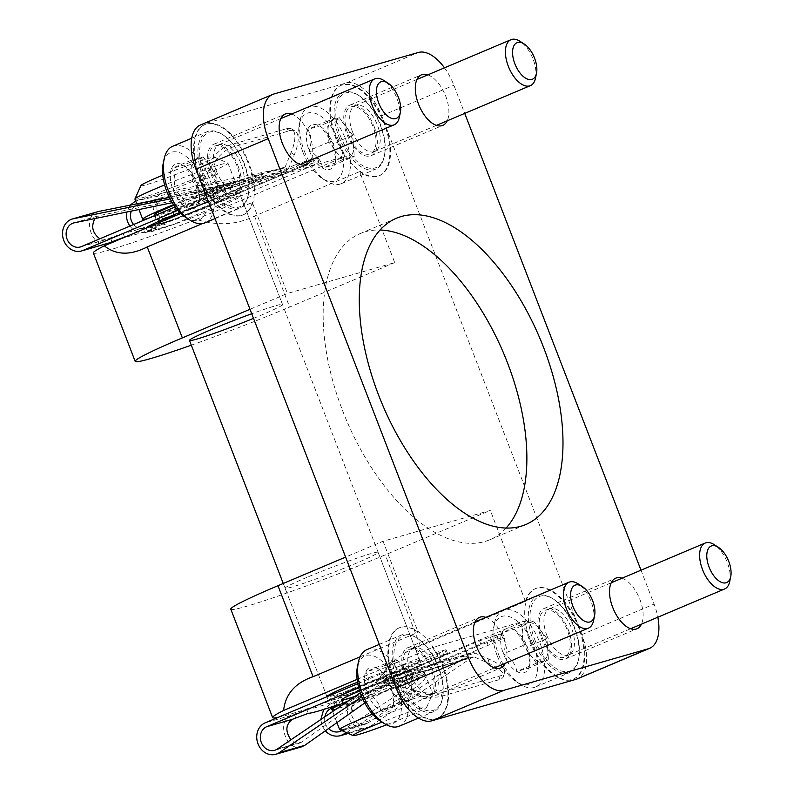 <?xml version="1.0" encoding="UTF-8"?>
<svg xmlns="http://www.w3.org/2000/svg" width="794" height="794" viewBox="0 0 794 794"><rect width="100%" height="100%" fill="white"/><g stroke="black" fill="none" stroke-linecap="round" stroke-linejoin="round"><path stroke-width="0.6" stroke-dasharray="3.97 2.98" d="M230.796 609.177A108.053 5.737 158.9 0 0 283.746 594.101A108.053 5.737 158.9 0 0 385.249 554.857L490.335 510.413L383.055 541.26L345.618 557.09M278.158 717.349A108.053 5.737 158.9 0 0 375.641 683.991C386.718 664.945 401.625 652.231 420.363 645.84L525.449 601.405L490.335 510.413M283.25 583.471L326.92 696.646A49.873 2.65 158.9 0 0 374.401 681.163A49.873 2.65 158.9 0 0 419.976 660.737A49.873 2.65 158.9 0 0 357.489 682.165M375.641 683.991L524.556 621.007L432.502 647.487A49.039 25.2 -112.9 0 1 437.018 718.352A49.039 25.2 -112.9 0 1 393.576 680.19A49.039 25.2 -112.9 0 1 398.816 628.014A49.039 25.2 -112.9 0 1 418.17 632.252L383.055 541.26M357.092 679.376L432.502 647.487M360.089 656.817L418.17 632.252M93.345 252.958A108.053 5.737 158.9 0 0 196.356 219.362C217.367 226.082 236.761 224.98 254.527 216.057L359.613 171.613L394.717 262.606L287.438 293.462L250.001 309.293M191.294 345.182A108.053 5.737 158.9 0 0 289.631 307.05L394.717 262.606M169.4 221.179A49.873 2.65 158.9 0 0 147.634 232.017A49.873 2.65 158.9 0 0 195.116 216.534A49.873 2.65 158.9 0 0 240.691 196.108A49.873 2.65 158.9 0 0 216.256 203.066A49.873 2.65 158.9 0 0 169.4 221.179M180.824 213.467L253.217 182.858L345.281 156.378A49.039 25.2 -112.9 0 1 335.515 137.68A49.039 25.2 -112.9 0 1 340.755 85.514A49.039 25.2 -112.9 0 1 383.065 120.867A49.039 25.2 -112.9 0 1 378.956 175.851A49.039 25.2 -112.9 0 1 359.613 171.613M196.356 219.362L345.281 156.378M202.371 223.6L252.323 202.47L287.438 293.462M525.449 601.405A49.039 25.2 -112.9 0 1 534.977 588.86A49.039 25.2 -112.9 0 1 577.288 624.213A49.039 25.2 -112.9 0 1 573.189 679.198A49.039 25.2 -112.9 0 1 529.737 641.026A49.039 25.2 -112.9 0 1 524.556 621.007M200.386 125.005A41.556 21.349 -112.9 0 1 201.636 124.559L346.055 83.033A41.556 21.349 -112.9 0 1 381.626 115.815L581.823 634.654A41.556 21.349 -112.9 0 1 577.387 678.86M252.323 202.47A49.039 25.2 -112.9 0 1 242.795 215.005A49.039 25.2 -112.9 0 1 199.344 176.844A49.039 25.2 -112.9 0 1 204.584 124.668A49.039 25.2 -112.9 0 1 253.217 182.858M444.471 67.818A41.556 21.349 -112.9 0 1 453.87 85.266L464.728 113.403M640.996 570.201L654.077 604.095A41.556 21.349 -112.9 0 1 657.849 617.216M485.859 617.375A27.433 14.094 -112.9 0 1 503.783 638.713A27.433 14.094 -112.9 0 1 505.282 663.308M291.626 114.028A27.433 14.094 -112.9 0 1 309.551 135.367A27.433 14.094 -112.9 0 1 311.059 159.961M622.02 578.221A27.433 14.094 -112.9 0 1 639.944 599.559A27.433 14.094 -112.9 0 1 641.453 624.153M427.797 74.874A27.433 14.094 -112.9 0 1 445.722 96.213A27.433 14.094 -112.9 0 1 447.221 120.807M506.096 528.04A166.244 85.415 -112.9 0 1 489.769 539.771A166.244 85.415 -112.9 0 1 484.767 541.528A166.244 85.415 -112.9 0 1 344.378 415.173A166.244 85.415 -112.9 0 1 360.258 233.545A166.244 85.415 -112.9 0 1 380.048 230.002M253.504 318.374A49.873 2.65 158.9 0 0 282.525 304.519A49.873 2.65 158.9 0 0 251.718 313.759M336.17 137.402A49.039 25.2 67.1 0 0 379.611 175.573A49.039 25.2 67.1 0 0 383.72 120.589A49.039 25.2 67.1 0 0 341.41 85.236A49.039 25.2 67.1 0 0 336.17 137.402M374.133 126.484A27.433 14.094 -112.9 0 1 371.195 155.664A27.433 14.094 -112.9 0 1 347.534 135.893A27.433 14.094 -112.9 0 1 349.826 105.145A27.433 14.094 -112.9 0 1 374.133 126.484M199.999 176.566A49.039 25.2 67.1 0 0 243.45 214.727A49.039 25.2 67.1 0 0 247.559 159.743A49.039 25.2 67.1 0 0 205.249 124.39A49.039 25.2 67.1 0 0 199.999 176.566M237.962 165.648A27.433 14.094 -112.9 0 1 235.034 194.828A27.433 14.094 -112.9 0 1 211.373 175.047A27.433 14.094 -112.9 0 1 213.665 144.3A27.433 14.094 -112.9 0 1 237.962 165.648M306.851 577.397A49.873 2.65 158.9 0 0 285.086 588.235A49.873 2.65 158.9 0 0 332.567 572.752A49.873 2.65 158.9 0 0 378.143 552.326A49.873 2.65 158.9 0 0 353.707 559.284A49.873 2.65 158.9 0 0 306.851 577.397M530.392 640.748A49.039 25.2 67.1 0 0 573.844 678.92A49.039 25.2 67.1 0 0 577.943 623.935A49.039 25.2 67.1 0 0 535.632 588.582A49.039 25.2 67.1 0 0 530.392 640.748M568.355 629.841A27.433 14.094 -112.9 0 1 565.427 659.01A27.433 14.094 -112.9 0 1 541.756 639.239A27.433 14.094 -112.9 0 1 544.059 608.492A27.433 14.094 -112.9 0 1 568.355 629.841M394.231 679.912A49.039 25.2 67.1 0 0 437.673 718.074A49.039 25.2 67.1 0 0 441.782 663.089A49.039 25.2 67.1 0 0 399.471 627.736A49.039 25.2 67.1 0 0 394.231 679.912M432.194 668.995A27.433 14.094 -112.9 0 1 429.256 698.174A27.433 14.094 -112.9 0 1 405.595 678.394A27.433 14.094 -112.9 0 1 407.888 647.646A27.433 14.094 -112.9 0 1 432.194 668.995M350.184 689.678A49.873 2.65 158.9 0 0 328.408 700.516A49.873 2.65 158.9 0 0 375.89 685.033A49.873 2.65 158.9 0 0 421.465 664.608A49.873 2.65 158.9 0 0 397.03 671.565A49.873 2.65 158.9 0 0 350.184 689.678M147.634 232.017L146.136 228.146A49.873 2.65 158.9 0 0 193.617 212.663A49.873 2.65 158.9 0 0 239.193 192.237A49.873 2.65 158.9 0 0 179.772 212.425M359.672 691.008L443.906 655.387L442.407 651.517L356.367 687.902A37.407 1.985 158.9 0 0 340.04 696.03A37.407 1.985 158.9 0 0 375.651 684.418A37.407 1.985 158.9 0 0 409.833 669.094A37.407 1.985 158.9 0 0 391.511 674.314A37.407 1.985 158.9 0 0 356.367 687.902A37.407 1.985 158.9 0 0 340.04 696.03A37.407 1.985 158.9 0 0 358.372 690.81A37.407 1.985 158.9 0 0 393.506 677.222L479.546 640.837L496.429 635.091A33.249 1.767 158.9 0 1 501.173 634.237A33.249 1.767 158.9 0 1 486.662 641.453L355.96 696.735L330.225 704.129L338.631 700.348L335.326 701.241L336.825 705.122M359.811 696.804A37.407 1.985 158.9 0 0 343.474 704.933A37.407 1.985 158.9 0 0 379.095 693.321A37.407 1.985 158.9 0 0 413.267 678.007A37.407 1.985 158.9 0 0 394.946 683.217A37.407 1.985 158.9 0 0 359.811 696.804M331.842 709.419A49.873 2.65 158.9 0 0 379.334 693.936A49.873 2.65 158.9 0 0 424.899 673.511A49.873 2.65 158.9 0 0 400.474 680.468A49.873 2.65 158.9 0 0 353.618 698.591A49.873 2.65 158.9 0 0 348.556 700.755M386.499 724.823A39.482 2.094 158.9 0 0 426.706 707.196A39.482 2.094 158.9 0 0 382.043 722.103M339.733 729.666A49.873 2.65 158.9 0 0 387.095 714.074A49.873 2.65 158.9 0 0 432.661 693.807A49.873 2.65 158.9 0 0 432.67 693.648A49.873 2.65 158.9 0 0 372.485 714.143M154.334 214.747A37.407 1.985 158.9 0 0 189.945 203.135A37.407 1.985 158.9 0 0 224.126 187.821A37.407 1.985 158.9 0 0 173.965 205.239M147.833 218.499A49.873 2.65 158.9 0 0 200.634 199.651A49.873 2.65 158.9 0 0 235.758 183.335A49.873 2.65 158.9 0 0 173.558 204.644M175.166 206.946L212.117 191.314A33.249 1.767 -21.1 0 1 254.894 175.464L262.268 173.469L258.646 175.275L172.606 211.661A37.407 1.985 -21.1 0 0 156.279 219.789A37.407 1.985 -21.1 0 0 174.601 214.569A37.407 1.985 -21.1 0 0 209.745 200.981L295.775 164.596L297.274 168.467L211.234 204.852A37.407 1.985 -21.1 0 1 176.099 218.439A37.407 1.985 -21.1 0 1 157.768 223.66A37.407 1.985 -21.1 0 1 174.094 215.531A37.407 1.985 158.9 0 0 157.768 223.66A37.407 1.985 158.9 0 0 193.379 212.048A37.407 1.985 158.9 0 0 227.56 196.723A37.407 1.985 158.9 0 0 209.239 201.944A37.407 1.985 158.9 0 0 174.094 215.531L260.134 179.146L263.767 177.34L256.393 179.335A33.249 1.767 -21.1 0 0 213.616 195.185L177.846 210.321M140.905 185.558A39.482 2.094 158.9 0 0 178.481 173.429A39.482 2.094 158.9 0 0 214.469 157.172A39.482 2.094 158.9 0 0 162.77 175.166M134.93 199.105A49.873 2.65 158.9 0 0 182.412 183.622A49.873 2.65 158.9 0 0 227.987 163.197A49.873 2.65 158.9 0 0 227.868 163.088A49.873 2.65 158.9 0 0 164.646 184.972M384.405 679.217L398.171 685.212A33.249 9.915 -164.8 0 0 442.318 692.497L500.081 675.883A33.249 9.915 -164.8 0 0 504.527 672.548A33.249 9.915 -164.8 0 0 488.945 659.109L475.179 653.115L384.405 679.217A6.233 5.34 74 0 0 381.12 678.969A6.233 5.34 74 0 0 379.81 679.585L360.278 692.815M443.906 655.387L447.528 653.581L440.154 655.576A33.249 1.767 158.9 0 0 397.377 671.436L358.719 687.783M357.776 683.684L395.888 667.556A33.249 1.767 158.9 0 1 438.665 651.705L446.039 649.71L442.407 651.517M381.835 683.168A2.074 1.777 74 0 1 383.363 683.048L397.129 689.043A33.249 9.915 15.2 0 0 441.275 696.318L499.049 679.714A33.249 9.915 15.2 0 0 503.495 676.379A33.249 9.915 15.2 0 0 487.913 662.93L474.147 656.946A2.074 1.777 74 0 0 472.609 657.065L381.835 683.168L361.796 696.745M472.609 657.065L370.044 726.55A16.624 14.232 74 0 1 366.53 728.197A16.624 14.232 74 0 1 348.516 716.972A16.624 14.232 74 0 1 355.96 696.735M355.107 696.318A37.407 1.985 158.9 0 0 395.005 681.093L481.035 644.708L497.917 638.962A33.249 1.767 158.9 0 1 502.671 638.108A33.249 1.767 158.9 0 1 488.151 645.324L357.459 700.606L335.247 706.988M475.179 653.115A6.233 5.34 74 0 0 471.904 652.866A6.233 5.34 74 0 0 470.584 653.482L368.019 722.967A12.466 10.679 74 0 1 365.389 724.197A12.466 10.679 74 0 1 351.871 715.781A12.466 10.679 74 0 1 357.459 700.606M301.601 746.866C286.465 752.107 275.915 721.041 290.922 715.434L306.812 709.449A73.981 3.93 158.9 0 0 335.326 701.241M330.225 704.129L323.714 709.429M320.786 719.572L322.017 725.557L325.153 730.748M324.845 716.823C324.18 721.28 325.351 725.15 328.369 728.445M341.926 730.629L400.255 693.003C416.542 682.314 424.572 675.347 424.353 672.071C423.837 665.948 376.505 688.606 351.166 707.117L300.43 742.876C297.055 743.71 293.899 742.678 290.951 739.78M346.452 732.634L401.774 696.924L400.255 693.003M364.774 702.958C391.333 686.006 425.147 671.089 425.862 676.002C426.09 679.267 418.061 686.244 401.774 696.924M288.391 169.043L294.326 154.731A33.249 12.575 -58.7 0 0 295.1 131.07A33.249 12.575 -58.7 0 0 289.721 130.712L231.957 147.327A33.249 12.575 -58.7 0 0 203.542 180.833L197.617 195.155L288.391 169.043A6.233 5.34 -106 0 1 285.185 172.04A6.233 5.34 -106 0 1 284.838 172.119L164.953 196.723A12.466 10.679 -106 0 0 164.269 196.892A12.466 10.679 -106 0 0 157.45 211.819A12.466 10.679 -106 0 0 171.157 220.851A12.466 10.679 -106 0 0 172.199 220.484L302.891 165.212L304.39 169.082L173.688 224.365A16.624 14.232 -106 0 1 172.308 224.851A16.624 14.232 -106 0 1 154.036 212.802A16.624 14.232 -106 0 1 163.117 192.892A16.624 14.232 -106 0 1 164.04 192.674L283.924 168.07A2.074 1.777 -106 0 0 285.106 167.048L291.041 152.726A33.249 12.575 121.3 0 0 291.815 129.065A33.249 12.575 121.3 0 0 286.436 128.717L228.672 145.332A33.249 12.575 121.3 0 0 200.257 178.829L194.332 193.15L285.106 167.048M170.164 198.887L193.15 194.173A2.074 1.777 -106 0 0 194.332 193.15M172.318 202.688L194.064 198.222A6.233 5.34 -106 0 0 194.411 198.143A6.233 5.34 -106 0 0 197.617 195.155M129.888 226.092C134.365 231.739 139.883 233.793 146.463 232.285L156.358 227.977L153.053 228.87A73.981 3.93 -21.1 0 1 125.095 237.039M297.274 168.467L314.156 162.72A33.249 1.767 -21.1 0 1 318.9 161.857A33.249 1.767 -21.1 0 1 304.39 169.082M295.775 164.596L312.657 158.85A33.249 1.767 -21.1 0 1 317.411 157.986A33.249 1.767 -21.1 0 1 302.891 165.212M153.053 228.87L151.565 225L154.86 224.107L146.463 227.888L172.199 220.484M151.565 225A73.981 3.93 -21.1 0 1 123.05 233.198L106.198 239.53L99.865 238.796M107.379 243.52C91.419 248.949 81.554 215.511 97.97 211.631M169.36 197.319C199.999 190.818 236.304 181.677 234.796 180.843C233.575 180.367 223.531 182.104 204.644 186.054L135.645 200.942M130.137 205.209L126.941 211.998M94.893 218.578L99.776 215.462L157.073 204.098C187.265 198.192 238.518 185.687 236.314 184.774C235.093 184.297 225.039 186.034 206.162 189.984L138.613 204.266C135.188 205.338 132.747 207.621 131.298 211.105M133.61 224.523C136.945 228.106 140.856 229.367 145.342 228.275L146.463 227.888M392.593 707.216L393.824 702.561L391.075 686.145L379.075 669.382L377.656 668.498L365.736 671.923C369.547 677.51 370.054 684.527 367.255 693.003C375.006 697.44 379.482 703.325 380.683 710.65L392.593 707.216A23.999 12.327 67.1 0 0 393.457 704.397A23.999 12.327 67.1 0 0 391.075 686.145A23.999 12.327 67.1 0 0 378.48 668.995A23.999 12.327 67.1 0 0 377.656 668.498A23.999 12.327 67.1 0 0 365.736 671.923A23.999 12.327 67.1 0 0 367.255 693.003A23.999 12.327 67.1 0 0 380.683 710.65A23.999 12.327 67.1 0 0 392.593 707.216L412.294 698.889L400.384 702.313L386.956 684.666L385.447 663.595L397.357 660.171L404.067 668.995A20.783 10.679 67.1 0 0 391.402 661.878A20.783 10.679 67.1 0 0 386.202 674.126A20.783 10.679 67.1 0 0 393.675 693.49A20.783 10.679 67.1 0 0 406.339 700.596A20.783 10.679 67.1 0 0 411.54 688.348L412.294 698.889M380.207 720.932A36.574 18.788 67.1 0 0 401.556 706.809A36.574 18.788 67.1 0 0 382.39 661.501A36.574 18.788 67.1 0 0 357.389 666.98M399.293 726.182A41.556 21.349 67.1 0 0 402.776 679.585A41.556 21.349 67.1 0 0 366.917 649.631M396.96 679.257A41.556 21.349 67.1 0 0 433.782 711.603A41.556 21.349 67.1 0 0 442.327 698.998A41.556 21.349 67.1 0 0 416.403 637.691A41.556 21.349 67.1 0 0 401.397 635.051A41.556 21.349 67.1 0 0 396.96 679.257M398.558 678.662A40.315 20.713 67.1 0 0 423.321 709.409A40.315 20.713 67.1 0 0 442.576 697.807A40.315 20.713 67.1 0 0 417.426 638.346A40.315 20.713 67.1 0 0 396.315 642.594A40.315 20.713 67.1 0 0 398.558 678.662M405.992 676.528A25.348 13.022 67.1 0 0 428.968 696.01A25.348 13.022 67.1 0 0 430.566 667.833A25.348 13.022 67.1 0 0 409.238 649.353A25.348 13.022 67.1 0 0 405.992 676.528M410.657 674.582A24.932 12.813 67.1 0 0 432.75 693.986A24.932 12.813 67.1 0 0 433.266 693.748A24.932 12.813 67.1 0 0 434.844 666.027A24.932 12.813 67.1 0 0 413.853 647.854A24.932 12.813 67.1 0 0 413.327 648.053A24.932 12.813 67.1 0 0 410.657 674.582M593.584 620.571A24.932 12.813 67.1 0 0 578.022 583.789M411.54 688.348A20.783 10.679 67.1 0 0 409.188 678.274A20.783 10.679 67.1 0 0 404.067 668.995L410.786 677.818L411.54 688.348M385.447 663.595L365.736 671.923M397.357 660.171L377.656 668.498M410.786 677.818L391.075 686.145M400.384 702.313L380.683 710.65M386.956 684.666L367.255 693.003M198.371 203.869L199.592 199.215L196.852 182.799L184.843 166.035L183.424 165.152L171.514 168.576C175.325 174.154 175.831 181.181 173.032 189.657C180.784 194.093 185.26 199.979 186.461 207.303L198.371 203.869A23.999 12.327 67.1 0 0 199.225 201.051A23.999 12.327 67.1 0 0 196.852 182.799A23.999 12.327 67.1 0 0 184.258 165.648A23.999 12.327 67.1 0 0 183.424 165.152A23.999 12.327 67.1 0 0 171.514 168.576A23.999 12.327 67.1 0 0 173.032 189.657A23.999 12.327 67.1 0 0 186.461 207.303A23.999 12.327 67.1 0 0 198.371 203.869L218.072 195.542L206.162 198.966L199.443 190.143L192.734 181.32L191.215 160.249L203.135 156.825L209.844 165.648A20.783 10.679 67.1 0 0 197.17 158.532A20.783 10.679 67.1 0 0 191.979 170.779A20.783 10.679 67.1 0 0 199.443 190.143A20.783 10.679 67.1 0 0 212.117 197.249A20.783 10.679 67.1 0 0 217.318 185.002L218.072 195.542M185.985 217.586A36.574 18.788 67.1 0 0 207.333 203.463A36.574 18.788 67.1 0 0 188.168 158.155A36.574 18.788 67.1 0 0 163.167 163.633M205.07 222.836A41.556 21.349 67.1 0 0 208.554 176.238A41.556 21.349 67.1 0 0 172.695 146.285M202.728 175.911A41.556 21.349 67.1 0 0 239.55 208.256A41.556 21.349 67.1 0 0 248.105 195.652A41.556 21.349 67.1 0 0 222.181 134.345A41.556 21.349 67.1 0 0 207.174 131.695A41.556 21.349 67.1 0 0 202.728 175.911M204.336 175.315A40.315 20.713 67.1 0 0 229.099 206.063A40.315 20.713 67.1 0 0 248.353 194.461A40.315 20.713 67.1 0 0 223.193 134.99A40.315 20.713 67.1 0 0 202.083 139.248A40.315 20.713 67.1 0 0 204.336 175.315M211.76 173.181A25.348 13.022 67.1 0 0 234.746 192.664A25.348 13.022 67.1 0 0 236.344 164.487A25.348 13.022 67.1 0 0 215.015 146.007A25.348 13.022 67.1 0 0 211.76 173.181M216.434 171.236A24.932 12.813 67.1 0 0 238.528 190.639A24.932 12.813 67.1 0 0 239.034 190.401A24.932 12.813 67.1 0 0 240.612 162.681A24.932 12.813 67.1 0 0 219.63 144.508A24.932 12.813 67.1 0 0 219.104 144.707A24.932 12.813 67.1 0 0 216.434 171.236M399.362 117.224A24.932 12.813 67.1 0 0 383.8 80.442M217.318 185.002A20.783 10.679 67.1 0 0 214.956 174.928A20.783 10.679 67.1 0 0 209.844 165.648L216.554 174.472L217.318 185.002M191.215 160.249L171.514 168.576M203.135 156.825L183.424 165.152M216.554 174.472L196.852 182.799M206.162 198.966L186.461 207.303M192.734 181.32L173.032 189.657M528.754 668.062L529.985 663.407L527.246 646.991L515.237 630.228L513.817 629.344L501.907 632.768C505.718 638.346 506.225 645.373 503.426 653.839C511.177 658.286 515.653 664.171 516.844 671.486L528.754 668.062A23.999 12.327 67.1 0 0 529.618 665.243A23.999 12.327 67.1 0 0 527.246 646.991A23.999 12.327 67.1 0 0 514.651 629.841A23.999 12.327 67.1 0 0 513.817 629.344A23.999 12.327 67.1 0 0 501.907 632.768A23.999 12.327 67.1 0 0 503.426 653.839A23.999 12.327 67.1 0 0 516.844 671.486A23.999 12.327 67.1 0 0 528.754 668.062L548.465 659.735L536.546 663.159L523.127 645.512L521.608 624.441L533.518 621.017L540.238 629.841A20.783 10.679 67.1 0 0 527.563 622.724A20.783 10.679 67.1 0 0 522.363 634.972A20.783 10.679 67.1 0 0 529.836 654.335A20.783 10.679 67.1 0 0 542.51 661.442A20.783 10.679 67.1 0 0 547.701 649.194L548.465 659.735M497.173 655.636A36.574 18.788 67.1 0 0 516.378 681.778A36.574 18.788 67.1 0 0 537.727 667.655A36.574 18.788 67.1 0 0 518.561 622.347A36.574 18.788 67.1 0 0 493.56 627.826A36.574 18.788 67.1 0 0 497.173 655.636M498.642 654.683A41.556 21.349 67.1 0 0 520.457 684.388A41.556 21.349 67.1 0 0 535.464 687.028A41.556 21.349 67.1 0 0 538.937 640.43A41.556 21.349 67.1 0 0 503.088 610.477A41.556 21.349 67.1 0 0 494.533 623.082A41.556 21.349 67.1 0 0 498.642 654.683M533.121 640.103A41.556 21.349 67.1 0 0 569.943 672.449A41.556 21.349 67.1 0 0 578.498 659.844A41.556 21.349 67.1 0 0 552.564 598.537A41.556 21.349 67.1 0 0 537.568 595.887A41.556 21.349 67.1 0 0 533.121 640.103M534.729 639.507A40.315 20.713 67.1 0 0 559.492 670.255A40.315 20.713 67.1 0 0 578.737 658.653A40.315 20.713 67.1 0 0 553.587 599.182A40.315 20.713 67.1 0 0 532.476 603.44A40.315 20.713 67.1 0 0 534.729 639.507M542.153 637.374A25.348 13.022 67.1 0 0 565.13 656.856A25.348 13.022 67.1 0 0 566.737 628.679A25.348 13.022 67.1 0 0 545.399 610.199A25.348 13.022 67.1 0 0 542.153 637.374M546.828 635.418A24.932 12.813 67.1 0 0 568.921 654.832A24.932 12.813 67.1 0 0 569.427 654.584A24.932 12.813 67.1 0 0 571.005 626.873A24.932 12.813 67.1 0 0 550.024 608.7A24.932 12.813 67.1 0 0 549.488 608.899A24.932 12.813 67.1 0 0 546.828 635.418M729.746 581.416A24.932 12.813 67.1 0 0 714.193 544.634M547.701 649.194A20.783 10.679 67.1 0 0 545.349 639.12A20.783 10.679 67.1 0 0 540.238 629.841L546.947 638.664L547.701 649.194M521.608 624.441L501.907 632.768M533.518 621.017L513.817 629.344M546.947 638.664L527.246 646.991M536.546 663.159L516.844 671.486M523.127 645.512L503.426 653.839M334.532 164.715L335.763 160.06L333.023 143.645L321.014 126.871L319.595 125.998L307.685 129.422C311.496 135 311.992 142.027 309.194 150.493C316.955 154.939 321.431 160.825 322.622 168.139L334.532 164.715A23.999 12.327 67.1 0 0 335.396 161.897A23.999 12.327 67.1 0 0 333.023 143.645A23.999 12.327 67.1 0 0 320.419 126.494A23.999 12.327 67.1 0 0 319.595 125.998A23.999 12.327 67.1 0 0 307.685 129.422A23.999 12.327 67.1 0 0 309.194 150.493A23.999 12.327 67.1 0 0 322.622 168.139A23.999 12.327 67.1 0 0 334.532 164.715L354.233 156.388L342.323 159.812L328.895 142.166L327.386 121.095L339.296 117.661L346.005 126.484A20.783 10.679 67.1 0 0 333.341 119.378A20.783 10.679 67.1 0 0 328.14 131.625A20.783 10.679 67.1 0 0 335.614 150.989A20.783 10.679 67.1 0 0 348.278 158.095A20.783 10.679 67.1 0 0 353.479 145.848L354.233 156.388M302.951 152.289A36.574 18.788 67.1 0 0 322.156 178.432A36.574 18.788 67.1 0 0 343.494 164.308A36.574 18.788 67.1 0 0 324.339 119.001A36.574 18.788 67.1 0 0 299.338 124.479A36.574 18.788 67.1 0 0 302.951 152.289M304.42 151.336A41.556 21.349 67.1 0 0 326.235 181.042A41.556 21.349 67.1 0 0 341.241 183.682A41.556 21.349 67.1 0 0 344.715 137.084A41.556 21.349 67.1 0 0 308.856 107.13A41.556 21.349 67.1 0 0 300.301 119.735A41.556 21.349 67.1 0 0 304.42 151.336M338.899 136.757A41.556 21.349 67.1 0 0 375.721 169.102A41.556 21.349 67.1 0 0 384.276 156.497A41.556 21.349 67.1 0 0 358.342 95.191A41.556 21.349 67.1 0 0 343.336 92.541A41.556 21.349 67.1 0 0 338.899 136.757M340.497 136.161A40.315 20.713 67.1 0 0 365.26 166.909A40.315 20.713 67.1 0 0 384.514 155.306A40.315 20.713 67.1 0 0 359.364 95.836A40.315 20.713 67.1 0 0 338.254 100.094A40.315 20.713 67.1 0 0 340.497 136.161M347.931 134.027A25.348 13.022 67.1 0 0 370.907 153.51A25.348 13.022 67.1 0 0 372.515 125.333A25.348 13.022 67.1 0 0 351.176 106.853A25.348 13.022 67.1 0 0 347.931 134.027M352.605 132.072A24.932 12.813 67.1 0 0 374.689 151.485A24.932 12.813 67.1 0 0 375.205 151.237A24.932 12.813 67.1 0 0 376.783 123.527A24.932 12.813 67.1 0 0 355.791 105.354A24.932 12.813 67.1 0 0 355.265 105.552A24.932 12.813 67.1 0 0 352.605 132.072M535.523 78.07A24.932 12.813 67.1 0 0 519.971 41.288M353.479 145.848A20.783 10.679 67.1 0 0 351.127 135.774A20.783 10.679 67.1 0 0 346.005 126.484L352.725 135.308L353.479 145.848M327.386 121.095L307.685 129.422M339.296 117.661L319.595 125.998M352.725 135.308L333.023 143.645M342.323 159.812L322.622 168.139M328.895 142.166L309.194 150.493M420.363 645.84L385.249 554.857M254.527 216.057L289.631 307.05M201.636 124.559L273.88 94.01M346.055 83.033L418.299 52.473M381.626 115.815L453.87 85.266M581.823 634.654L654.077 604.095M397.129 689.043L398.171 685.212M397.377 671.436L395.888 667.556M487.913 662.93L488.945 659.109M488.151 645.324L486.662 641.453M474.147 656.946L383.363 683.048M290.922 715.434L265.186 722.838M446.347 653.799L444.848 649.919M440.154 655.576L438.665 651.705M357.866 691.773L356.367 687.902M491.734 640.738L490.235 636.867M497.917 638.962L496.429 635.091M370.044 726.55L347.415 733.051M368.019 722.967L342.422 730.331M302.842 741.705L277.245 749.07M470.584 653.482L379.81 679.585M395.005 681.093L393.506 677.222M481.035 644.708L479.546 640.837M334.115 702.531L335.306 705.628M352.685 711.047L351.166 707.117M294.217 714.005L295.705 717.875M306.812 709.449L308.31 713.32M499.049 679.714L500.081 675.883M441.275 696.318L442.318 692.497M291.041 152.726L294.326 154.731M200.257 178.829L203.542 180.833M212.117 191.314L213.616 195.185M147.952 231.759L173.688 224.365M81.415 246.597L107.15 239.193M306.474 160.626L307.963 164.497M312.657 158.85L314.156 162.72M209.745 200.981L211.234 204.852M261.087 173.678L262.576 177.548M254.894 175.464L256.393 179.335M138.484 200.019L164.04 192.674M74.179 222.826L99.776 215.462M139.357 204.078L164.953 196.723M194.064 198.222L284.838 172.119M193.15 194.173L283.924 168.07M172.606 211.661L174.094 215.531M258.646 175.275L260.134 179.146M111.944 241.634L110.445 237.763M155.555 200.167L157.073 204.098M204.644 186.054L206.162 189.984M151.843 230.161L150.344 226.29M124.539 237.069L123.05 233.198M228.672 145.332L231.957 147.327M286.436 128.717L289.721 130.712M489.769 539.771L525.886 524.487M360.258 233.545L396.375 218.271M378.956 175.851L379.611 175.573M340.755 85.514L341.41 85.236M242.795 215.005L243.45 214.727M204.584 124.668L205.249 124.39M573.189 679.198L573.844 678.92M534.977 588.86L535.632 588.582M437.018 718.352L437.673 718.074M398.816 628.014L399.471 627.736M419.976 660.737L378.143 552.326M326.92 696.646L285.086 588.235M282.525 304.519L240.691 196.108M371.195 155.664L442.784 125.392M349.826 105.145L421.416 74.864M565.427 659.01L637.016 628.739M544.059 608.492L615.648 578.211M235.034 194.828L306.623 164.547M213.665 144.3L285.254 114.018M429.256 698.174L500.845 667.893M407.888 647.646L479.477 617.365M326.949 696.715L328.408 700.516M239.193 192.237L421.465 664.608M340.04 696.03L341.539 699.901L340.04 696.03M342.849 703.295L343.474 704.933M409.833 669.094L413.267 678.007M426.706 707.196L432.661 693.807M332.656 711.523L336.845 722.381M424.899 673.511L432.67 693.648M154.671 215.611L156.279 219.789M224.126 187.821L227.56 196.723M214.469 157.172L227.868 163.088M136.776 203.899L138.96 209.537M227.987 163.197L235.758 183.335M366.53 728.197L348.298 733.438M365.389 724.197L339.564 731.631M300.43 742.876L274.605 750.31M471.904 652.866L381.12 678.969M473.045 656.856L382.271 682.969M425.862 676.002L424.353 672.071M338.631 700.348L340.13 704.228M502.671 638.108L501.173 634.237M447.528 653.581L446.039 649.71M503.495 676.379L504.527 672.548M146.463 232.285L172.308 224.851M137.501 200.267L163.117 192.892M80.383 246.964L106.198 239.53M73.495 222.995L99.141 215.621M145.342 228.275L171.157 220.851M138.613 204.266L164.269 196.892M194.411 198.143L285.185 172.04M193.26 194.143L284.034 168.04M234.796 180.843L236.314 184.774M156.358 227.977L154.86 224.107M317.411 157.986L318.9 161.857M262.268 173.469L263.767 177.34M291.815 129.065L295.1 131.07M393.824 702.561L393.457 704.397M379.075 669.382L378.48 668.995M418.478 718.074L433.782 711.603M379.304 644.391L401.397 635.051M417.426 638.346L416.403 637.691M442.576 697.807L442.327 698.998M413.853 647.854L409.238 649.353M433.266 693.748L428.968 696.01M432.75 693.986L494.464 667.883M413.327 648.053L475.04 621.95M199.602 199.215L199.225 201.051M184.843 166.025L184.258 165.648M215.015 218.628L239.55 208.256M191.711 138.235L207.174 131.695M223.193 134.99L222.181 134.345M248.353 194.461L248.105 195.652M219.63 144.508L215.015 146.007M239.034 190.401L234.746 192.664M238.528 190.639L300.241 164.537M219.104 144.707L280.818 118.604M529.995 663.407L529.618 665.243M515.237 630.218L514.651 629.841M516.378 681.778L520.457 684.388M493.56 627.826L494.533 623.082M535.464 687.028L569.943 672.449M503.088 610.477L537.568 595.887M553.587 599.182L552.564 598.537M578.737 658.653L578.498 659.844M550.024 608.7L545.399 610.199M569.427 654.584L565.13 656.856M568.921 654.832L630.635 628.729M549.488 608.899L611.211 582.796M335.763 160.06L335.396 161.897M321.014 126.871L320.419 126.494M322.156 178.432L326.235 181.042M299.338 124.479L300.301 119.735M341.241 183.682L375.721 169.102M308.856 107.13L343.336 92.541M359.364 95.836L358.342 95.191M384.514 155.306L384.276 156.497M355.791 105.354L351.176 106.853M375.205 151.237L370.907 153.51M374.689 151.485L436.412 125.383M355.265 105.552L416.979 79.45"/><path stroke-width="1.19" d="M360.089 656.817L313.084 676.696C295.269 682.82 285.433 694.085 283.577 710.471A108.053 5.737 158.9 0 0 272.63 717.587A108.053 5.737 158.9 0 0 278.158 717.349M345.618 557.09L277.969 585.704A108.053 5.737 158.9 0 0 230.796 609.177L272.63 717.587M357.489 682.165A49.873 2.65 158.9 0 0 348.685 685.808A49.873 2.65 158.9 0 0 326.92 696.646L326.949 696.715M283.577 710.471L357.092 679.376M202.371 223.6L147.237 246.914C130.395 255.569 116.083 255.211 104.292 245.842A108.053 5.737 158.9 0 0 93.345 252.958L135.178 361.379A108.053 5.737 158.9 0 0 191.294 345.182M250.001 309.293L182.352 337.897A108.053 5.737 158.9 0 0 135.178 361.379M104.292 245.842L180.824 213.467M657.849 617.216A41.556 21.349 -112.9 0 1 649.631 648.311L577.387 678.86A41.556 21.349 -112.9 0 1 576.136 679.307L431.718 720.833A41.556 21.349 -112.9 0 1 396.146 688.051L195.949 169.211A41.556 21.349 -112.9 0 1 200.386 125.005L272.63 94.446A41.556 21.349 -112.9 0 1 273.88 94.01L418.299 52.473A41.556 21.349 -112.9 0 1 444.471 67.818M649.631 648.311A41.556 21.349 -112.9 0 1 648.38 648.748L503.962 690.284A41.556 21.349 -112.9 0 1 468.391 657.492L268.193 138.662A41.556 21.349 -112.9 0 1 272.63 94.446M464.728 113.403L640.996 570.201M505.282 663.308A27.433 14.094 -112.9 0 1 500.845 667.893A27.433 14.094 -112.9 0 1 477.184 648.122A27.433 14.094 -112.9 0 1 479.477 617.365A27.433 14.094 -112.9 0 1 485.859 617.375M311.059 159.961A27.433 14.094 -112.9 0 1 306.623 164.547A27.433 14.094 -112.9 0 1 282.952 144.776A27.433 14.094 -112.9 0 1 285.254 114.018A27.433 14.094 -112.9 0 1 291.626 114.028M641.453 624.153A27.433 14.094 -112.9 0 1 637.016 628.739A27.433 14.094 -112.9 0 1 613.345 608.968A27.433 14.094 -112.9 0 1 615.648 578.211A27.433 14.094 -112.9 0 1 622.02 578.221M447.221 120.807A27.433 14.094 -112.9 0 1 442.784 125.392A27.433 14.094 -112.9 0 1 419.123 105.622A27.433 14.094 -112.9 0 1 421.416 74.864A27.433 14.094 -112.9 0 1 427.797 74.874M520.894 526.253A166.244 85.415 -112.9 0 1 380.495 399.898A166.244 85.415 -112.9 0 1 396.375 218.271A166.244 85.415 -112.9 0 1 539.801 338.105A166.244 85.415 -112.9 0 1 525.886 524.487A166.244 85.415 -112.9 0 1 520.894 526.253M380.048 230.002A166.244 85.415 -112.9 0 1 503.674 353.39A166.244 85.415 -112.9 0 1 506.096 528.04M251.718 313.759A49.873 2.65 158.9 0 0 211.234 329.599A49.873 2.65 158.9 0 0 189.468 340.428A49.873 2.65 158.9 0 0 253.504 318.374M179.772 212.425A49.873 2.65 158.9 0 0 167.911 217.308A49.873 2.65 158.9 0 0 146.136 228.146M348.556 700.755A49.873 2.65 158.9 0 0 331.842 709.419L332.656 711.523M382.043 722.103A39.482 2.094 158.9 0 0 370.282 726.917A39.482 2.094 158.9 0 0 353.141 735.581A39.482 2.094 158.9 0 0 386.499 724.823M372.485 714.143A49.873 2.65 158.9 0 0 361.389 718.719A49.873 2.65 158.9 0 0 339.614 729.557A49.873 2.65 158.9 0 0 339.733 729.666L353.141 735.581M173.965 205.239A37.407 1.985 158.9 0 0 170.66 206.629A37.407 1.985 158.9 0 0 154.334 214.747L154.671 215.611M173.558 204.644A49.873 2.65 158.9 0 0 164.477 208.405A49.873 2.65 158.9 0 0 142.702 219.243A49.873 2.65 158.9 0 0 147.833 218.499M162.77 175.166A39.482 2.094 158.9 0 0 158.125 177.112A39.482 2.094 158.9 0 0 140.905 185.558L134.95 198.947A49.873 2.65 158.9 0 0 134.93 199.105L136.776 203.899M164.646 184.972A49.873 2.65 158.9 0 0 156.706 188.267A49.873 2.65 158.9 0 0 134.95 198.947M358.719 687.783L266.685 726.709A12.466 10.679 74 0 0 261.097 741.884A12.466 10.679 74 0 0 274.605 750.31A12.466 10.679 74 0 0 277.245 749.07L360.278 692.815M361.796 696.745L279.27 752.652A16.624 14.232 74 0 1 275.756 754.3A16.624 14.232 74 0 1 257.732 743.075A16.624 14.232 74 0 1 265.186 722.838L357.776 683.684M359.672 691.008L357.866 691.773A37.407 1.985 158.9 0 0 341.539 699.901A37.407 1.985 158.9 0 0 355.107 696.318M335.247 706.988L331.723 708L340.13 704.228L336.825 705.122A73.981 3.93 158.9 0 1 308.31 713.32L292.42 719.304L266.685 726.709M323.714 709.429L320.786 719.572M325.153 730.748C329.589 735.433 334.77 737.06 340.686 735.631L346.452 732.634M364.774 702.958L304.817 745.308L301.601 746.866L275.756 754.3M331.723 708C328.031 709.667 325.738 712.605 324.845 716.823M328.369 728.445C331.654 731.602 335.386 732.664 339.564 731.631L341.926 730.629M290.951 739.78C285.106 731.274 285.592 724.456 292.42 719.304M170.164 198.887L73.266 218.777A16.624 14.232 -106 0 0 72.343 218.995A16.624 14.232 -106 0 0 63.262 238.915A16.624 14.232 -106 0 0 81.534 250.954A16.624 14.232 -106 0 0 82.913 250.467L177.846 210.321M175.166 206.946L81.415 246.597A12.466 10.679 -106 0 1 80.383 246.964A12.466 10.679 -106 0 1 66.676 237.922A12.466 10.679 -106 0 1 73.495 222.995A12.466 10.679 -106 0 1 74.179 222.826L172.318 202.688M82.913 250.467L108.649 243.063L124.539 237.069A73.981 3.93 -21.1 0 0 125.095 237.039M108.649 243.063L81.534 250.954M72.343 218.995L98.813 211.422L169.36 197.319M135.645 200.942L130.137 205.209M126.941 211.998C125.958 217.099 126.941 221.794 129.888 226.092M99.865 238.796C92.511 233.247 90.853 226.508 94.893 218.578M131.298 211.105C129.63 215.968 130.395 220.444 133.61 224.523M379.304 644.391L366.917 649.631A41.556 21.349 67.1 0 0 358.362 662.236L357.389 666.98A36.574 18.788 67.1 0 0 361.012 694.79A36.574 18.788 67.1 0 0 380.207 720.932L384.296 723.542A41.556 21.349 67.1 0 0 399.293 726.182L418.478 718.074M358.362 662.236A41.556 21.349 67.1 0 0 362.481 693.837A41.556 21.349 67.1 0 0 384.296 723.542M582.201 586.458L578.022 583.789A24.932 12.813 67.1 0 0 569.03 582.201A24.932 12.813 67.1 0 0 566.36 608.73A24.932 12.813 67.1 0 0 588.453 628.133A24.932 12.813 67.1 0 0 593.584 620.571L594.577 615.717A19.84 10.193 67.1 0 0 582.201 586.458A19.84 10.193 67.1 0 0 571.809 588.553A19.84 10.193 67.1 0 0 572.921 606.298A19.84 10.193 67.1 0 0 585.109 621.424A19.84 10.193 67.1 0 0 594.577 615.717M191.711 138.235L172.695 146.285A41.556 21.349 67.1 0 0 164.14 158.889L163.167 163.633A36.574 18.788 67.1 0 0 166.79 191.443A36.574 18.788 67.1 0 0 185.985 217.586L190.064 220.196A41.556 21.349 67.1 0 0 205.07 222.836L215.015 218.628M164.14 158.889A41.556 21.349 67.1 0 0 168.249 190.491A41.556 21.349 67.1 0 0 190.064 220.196M387.978 83.112L383.8 80.442A24.932 12.813 67.1 0 0 374.798 78.854A24.932 12.813 67.1 0 0 372.138 105.384A24.932 12.813 67.1 0 0 394.231 124.787A24.932 12.813 67.1 0 0 399.362 117.224L400.355 112.371A19.84 10.193 67.1 0 0 387.978 83.112A19.84 10.193 67.1 0 0 377.587 85.206A19.84 10.193 67.1 0 0 378.698 102.952A19.84 10.193 67.1 0 0 390.876 118.078A19.84 10.193 67.1 0 0 400.355 112.371M718.371 547.304L714.193 544.634A24.932 12.813 67.1 0 0 705.191 543.046A24.932 12.813 67.1 0 0 702.521 569.576A24.932 12.813 67.1 0 0 724.614 588.979A24.932 12.813 67.1 0 0 729.746 581.416L730.738 576.563A19.84 10.193 67.1 0 0 718.371 547.304A19.84 10.193 67.1 0 0 707.98 549.398A19.84 10.193 67.1 0 0 709.082 567.144A19.84 10.193 67.1 0 0 721.27 582.27A19.84 10.193 67.1 0 0 730.738 576.563M524.139 43.958L519.971 41.288A24.932 12.813 67.1 0 0 510.969 39.7A24.932 12.813 67.1 0 0 508.299 66.23A24.932 12.813 67.1 0 0 530.392 85.633A24.932 12.813 67.1 0 0 535.523 78.07L536.516 73.217A19.84 10.193 67.1 0 0 524.139 43.958A19.84 10.193 67.1 0 0 513.758 46.052A19.84 10.193 67.1 0 0 514.859 63.798A19.84 10.193 67.1 0 0 527.047 78.924A19.84 10.193 67.1 0 0 536.516 73.217M313.084 676.696L277.969 585.704M147.237 246.914L182.352 337.897M195.949 169.211L268.193 138.662M576.136 679.307L648.38 648.748M431.718 720.833L503.962 690.284M396.146 688.051L468.391 657.492M347.415 733.051L344.497 733.894M304.817 745.308L279.27 752.652M335.306 705.628L335.604 706.402M73.266 218.777L98.813 211.422M189.468 340.428L283.25 583.471M341.539 699.901L342.849 703.295M336.845 722.381L339.614 729.557M138.96 209.537L142.702 219.243M348.298 733.438L340.686 735.631M494.464 667.883L588.453 628.133M475.04 621.95L569.03 582.201M300.241 164.537L394.231 124.787M280.818 118.604L374.798 78.854M630.635 628.729L724.614 588.979M611.211 582.796L705.191 543.046M436.412 125.383L530.392 85.633M416.979 79.45L510.969 39.7"/></g></svg>
